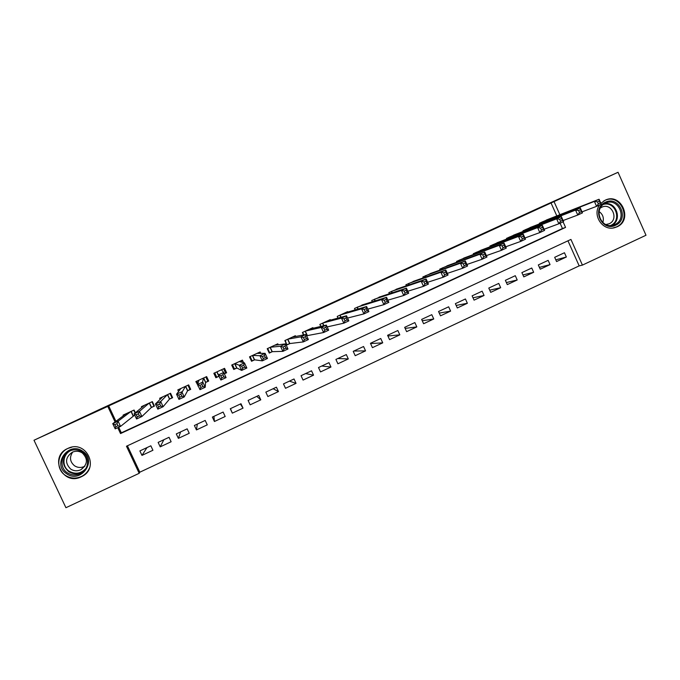 <?xml version="1.0" encoding="UTF-8"?>
<svg xmlns="http://www.w3.org/2000/svg" width="680" height="680" viewBox="0 0 680 680"><rect width="100%" height="100%" fill="white"/><g stroke="black" fill="none" stroke-linecap="round" stroke-linejoin="round"><path stroke-width="1.02" d="M67.796 448.46L68.068 448.333C86.147 439.535 99.994 467.942 81.829 476.51L81.184 476.825C62.688 486.31 48.586 456.501 67.796 448.46M600.89 203.32L605.123 200.243C621.078 192.117 633.428 219.946 616.964 226.856L614.49 227.724C602.608 231.259 591.965 215.058 599.582 204.96M34 440.249L100.232 409.148L536.741 208.921L618.052 172.286L646 235.246L582.42 265.106L570.937 239.428L126.471 446.225L139.179 473.305L65.926 507.713L34 440.249L107.772 406.402L115.064 421.931M127.415 445.783L139.816 472.2L579.173 265.88L582.42 265.106M139.816 472.2L139.179 473.305M135.362 412.769L134.088 410.04L123.08 415.115L123.394 415.777M151.257 407.558L154.453 406.087L152.362 401.625L141.406 406.666L141.797 407.499M169.447 399.16L172.626 397.698L170.544 393.244L159.647 398.267L160.166 399.373M187.553 390.804L190.714 389.351L188.641 384.897L177.794 389.903L178.568 391.561M205.564 382.491L208.709 381.038L206.644 376.601L195.849 381.574L198.22 385.883M224.332 373.83L226.619 372.767L224.561 368.339L213.826 373.295L215.883 377.731L219.019 376.278M243.567 362.652L242.394 360.128L231.71 365.05L233.758 369.478L236.878 368.033M260.797 353.362L260.142 351.942L249.509 356.847L251.549 361.267L254.651 359.83M278.256 344.786L277.805 343.808L267.214 348.687L269.254 353.09L272.34 351.662M295.724 336.455L295.375 335.707L284.844 340.561L286.866 344.955L289.944 343.536M313.149 328.253L312.868 327.641L302.387 332.477L303.518 334.951M330.514 320.127L330.276 319.617L319.846 324.428L320.764 326.425M347.803 312.077L347.599 311.635L337.221 316.421L337.986 318.104M365.015 304.07L354.51 308.448L355.173 309.893M382.16 296.123L371.714 300.517L372.291 301.793M399.219 288.218L388.841 292.629L389.359 293.751M416.202 280.356L405.892 284.767L406.351 285.787M433.109 272.536L422.858 276.947L423.274 277.874M449.939 264.758L439.739 269.17L440.121 270.019M466.692 257.014L456.543 261.426L456.9 262.208M483.369 249.314L473.271 253.716L473.603 254.439M499.962 241.647L489.923 246.041L490.229 246.713M516.486 234.013L506.498 238.4L506.779 239.037M532.924 226.423L522.988 230.8L523.26 231.395M555.807 259.837L566.355 256.998L556.58 261.562L554.676 257.312L564.451 252.748L566.355 256.998M539.41 267.385L550.052 264.613L540.235 269.212L538.313 264.945L548.139 260.363L550.052 264.613M522.928 274.95L533.673 272.272L523.804 276.887L521.883 272.62L531.751 268.014L533.673 272.272M506.37 282.548L517.208 279.973L507.297 284.606L505.367 280.322L515.287 275.697L517.208 279.973M489.727 290.156L500.675 287.7L490.713 292.357L488.784 288.065L498.746 283.416L500.675 287.7M472.991 297.789L484.067 295.469L474.062 300.144L472.115 295.843L482.129 291.176L484.067 295.469M456.169 305.439L467.373 303.272L457.317 307.964L455.37 303.662L465.426 298.971L467.373 303.272M439.263 313.089L450.602 311.108L440.504 315.826L438.549 311.517L448.647 306.799L450.602 311.108M422.246 320.739L433.755 318.979L423.606 323.731L421.642 319.404L431.791 314.67L433.755 318.979M405.135 328.389L416.823 326.901L406.631 331.661L404.659 327.335L414.859 322.575L416.823 326.901M387.914 336.005L399.815 334.849L389.572 339.635L387.591 335.3L397.842 330.514L399.815 334.849M370.575 343.578L382.729 342.839L372.436 347.65L370.447 343.298L380.74 338.495L382.729 342.839M353.821 351.058L365.559 350.863L355.215 355.7L353.217 351.339L363.562 346.511L365.559 350.863M337.824 358.53L348.304 358.929L337.909 363.791L335.911 359.423L346.307 354.569L348.304 358.929M321.759 366.027L330.964 367.03L320.526 371.918L318.512 367.54L328.958 362.661L330.964 367.03M305.626 373.558L313.548 375.173L303.059 380.077L301.036 375.7L311.534 370.796L313.548 375.173M289.416 381.123L296.047 383.358L285.506 388.288L283.475 383.894L294.024 378.973L296.047 383.358M273.139 388.722L278.46 391.578L267.869 396.534L265.829 392.13L276.428 387.183L278.46 391.578M256.785 396.355L260.788 399.84L250.147 404.821L248.098 400.409L258.749 395.437L260.788 399.84M240.363 404.022L243.032 408.144L232.33 413.142L230.469 408.637M213.928 416.355L214.438 421.506L225.182 416.483L223.125 412.063L212.373 417.078L214.438 421.506M197.302 424.116L196.452 429.921L207.256 424.864L205.19 420.435L194.386 425.476L196.452 429.921M180.608 431.902L178.381 438.362L189.236 433.287L187.161 428.85L176.298 433.916L178.381 438.362M163.846 439.731L160.216 446.853L171.131 441.754L169.048 437.3L158.134 442.399L160.216 446.853M579.173 265.88L567.962 240.814M243.032 408.144L240.983 403.725L230.282 408.723L232.33 413.142M150.841 445.8L139.876 450.916L141.967 455.387L152.932 450.262L150.841 445.8M556.818 215.908L551.038 202.971L108.698 405.909L115.915 421.302M118.711 427.244L121.329 432.828L562.462 228.514L560.09 223.219M549.295 218.875L539.402 223.236L539.656 223.797M306.663 335.818L307.462 335.452M132.982 415.999L134.784 415.166M225.377 371.918L223.864 368.662M214.038 373.192L215.552 376.457M108.698 405.909L107.772 406.402M551.038 202.971L618.052 172.286M117.759 427.686L120.53 433.568L565.564 227.417L563.074 221.833M559.878 214.702L554.047 201.654M562.462 228.514L565.564 227.417M121.329 432.828L120.53 433.568M146.999 447.593L141.967 455.387M225.123 372.036L225.658 371.79L226.619 372.767M216.248 376.133L215.466 376.49L215.883 377.731M198.058 385.551L197.922 386.019M208.165 379.865L207.578 380.137M597.473 201.85L598.358 203.821L600.236 202.954L599.352 200.974L597.473 201.85L594.388 201.416L599.08 199.248L601.273 204.179L596.59 206.346L594.388 201.416L542.274 221.909M546.363 220.031L599.08 199.248L599.352 200.974M598.358 203.821L596.59 206.346L582.029 211.854M600.236 202.954L601.273 204.179M605.361 202.249C619.157 195.219 629.841 219.275 615.596 225.242C601.825 232.356 591.048 208.191 605.361 202.249M614.865 224.51C628.039 218.986 618.154 196.724 605.395 203.226L604.885 203.481C593.215 208.972 600.942 229.109 613.173 225.123L614.865 224.51M599.131 211.59C602.913 214.344 604.146 217.982 602.828 222.504M600.338 208.046L601.732 207.23C611.66 202.156 619.369 219.487 609.101 223.788L605.939 224.553M612.927 228.004L616.352 226.95C632.697 220.09 620.44 192.482 604.605 200.541L603.763 200.965M82.756 451.282C97.673 460.581 80.818 484.083 66.606 473.722C51.603 464.389 68.621 440.844 82.756 451.282M67.337 472.77C71.587 475.405 76.007 475.643 80.605 473.501C89.072 469.548 90.049 456.875 82.28 452.013C78.285 449.497 74.06 449.157 69.606 450.976C60.673 454.571 59.288 467.798 67.337 472.77M84.847 466.225L84.532 466.395C81.064 467.985 77.741 467.789 74.562 465.817C69.878 461.805 69.266 457.206 72.726 452.021M82.297 452.948C88.188 458.898 87.737 464.474 80.945 469.676C77.384 471.317 73.959 471.121 70.686 469.089C64.685 462.927 65.254 457.291 72.394 452.166C75.871 450.721 79.169 450.985 82.297 452.948M71.825 447.185L68.314 448.29C57.154 452.693 55.378 469.192 65.407 475.388C70.712 478.66 76.236 478.95 81.966 476.238C85.493 474.342 88.017 471.58 89.53 467.942M578.612 210.554L579.496 212.534L581.391 211.658L580.508 209.678L578.612 210.554L575.56 210.103L580.278 207.927L582.479 212.865L577.77 215.042L575.56 210.103L525.869 229.475M529.975 227.579L580.278 207.927L580.508 209.678M579.496 212.534L577.77 215.042L563.116 220.524M581.391 211.658L582.479 212.865M559.649 219.308L560.541 221.298L562.437 220.422L561.553 218.433L559.649 219.308L556.639 218.832L561.374 216.648L563.592 221.595L558.85 223.788L556.639 218.832L509.388 237.065M513.51 235.169L561.374 216.648L561.553 218.433M560.541 221.298L558.85 223.788L544.085 229.245M562.437 220.422L563.592 221.595M540.583 228.114L541.476 230.103L543.388 229.22L542.495 227.23L540.583 228.114L537.608 227.613L542.376 225.411L544.595 230.375L539.835 232.577L537.608 227.613L492.83 244.698M496.978 242.785L542.376 225.411L542.495 227.23M541.476 230.103L539.835 232.577L524.96 237.992M543.388 229.22L544.595 230.375M521.415 236.963L522.308 238.96L524.229 238.068L523.337 236.079L521.415 236.963L518.475 236.445L523.269 234.226L525.495 239.207L520.71 241.417L518.475 236.445L476.195 252.365M480.361 250.444L523.269 234.226L523.337 236.079M522.308 238.96L520.71 241.417L505.716 246.789M524.229 238.068L525.495 239.207M502.137 245.862L503.038 247.86L504.968 246.968L504.067 244.97L502.137 245.862L499.239 245.319L504.058 243.091L506.302 248.081L501.483 250.308L499.239 245.319L459.476 260.066M463.666 258.145L504.058 243.091L504.067 244.97M503.038 247.86L501.483 250.308L486.37 255.621M504.968 246.968L506.302 248.081M482.758 254.804L483.659 256.81L485.605 255.918L484.695 253.912L482.758 254.804L479.893 254.244L484.738 252.008L486.99 257.006L482.146 259.241L479.893 254.244L442.688 267.81M446.896 265.872L484.738 252.008L484.695 253.912M483.659 256.81L482.146 259.241L466.905 264.477M485.605 255.918L486.99 257.006M463.267 263.806L464.177 265.812L466.131 264.911L465.222 262.905L463.267 263.806L460.445 263.211L465.315 260.967L467.585 265.974L462.714 268.226L460.445 263.211L425.816 275.587M430.041 273.64L465.315 260.967L465.222 262.905M464.177 265.812L462.714 268.226L447.329 273.377M466.131 264.911L467.585 265.974M443.675 272.85L444.584 274.865L446.548 273.955L445.638 271.94L443.675 272.85L440.887 272.238L445.791 269.977L448.06 275L443.164 277.262L440.887 272.238L408.867 283.399M413.108 281.444L445.791 269.977L445.638 271.94M444.584 274.865L443.164 277.262L427.635 282.293M446.548 273.955L448.06 275M423.971 281.945L424.889 283.968L426.861 283.058L425.944 281.036L423.971 281.945L421.226 281.308L426.156 279.038L428.434 284.07L423.512 286.348L421.226 281.308L391.833 291.252M396.1 289.28L426.156 279.038L425.944 281.036M424.889 283.968L423.512 286.348L407.813 291.236M426.861 283.058L428.434 284.07M404.158 291.091L405.084 293.123L407.065 292.204L406.147 290.173L404.158 291.091L401.455 290.436L406.411 288.15L408.705 293.19L403.758 295.486L401.455 290.436L374.723 299.132M379.006 297.16L406.411 288.15L406.147 290.173M405.084 293.123L403.758 295.486L387.863 300.186M407.065 292.204L408.705 293.19M384.243 300.288L385.161 302.32L387.158 301.401L386.24 299.37L384.243 300.288L381.574 299.608L386.554 297.304L388.858 302.362L383.885 304.666L381.574 299.608L357.527 307.062M361.828 305.074L386.554 297.304L386.24 299.37M385.161 302.32L383.885 304.666L367.786 309.128M387.158 301.401L388.858 302.362M364.208 309.536L365.135 311.576L367.14 310.649L366.214 308.609L364.208 309.536L361.582 308.83L366.596 306.519L368.909 311.593L363.902 313.905L361.582 308.83L340.247 315.027M344.573 313.029L366.596 306.519L366.214 308.609M365.135 311.576L363.902 313.905L347.556 318.045M367.14 310.649L368.909 311.593M320.875 326.4L319.949 324.377M344.063 318.835L344.998 320.875L347.012 319.949L346.086 317.909L344.063 318.835L341.479 318.104L346.519 315.784L348.849 320.866L343.817 323.187L341.479 318.104L322.889 323.025M327.233 321.019L346.519 315.784L346.086 317.909M344.998 320.875L343.817 323.187L327.165 326.901M347.012 319.949L348.849 320.866M303.79 334.9L302.625 332.367M323.808 328.194L324.743 330.233L326.774 329.298L325.839 327.25L323.808 328.194L321.266 327.428L326.332 325.091L328.67 330.191L323.612 332.528L321.266 327.428L305.447 331.067M309.817 329.052L326.332 325.091L325.839 327.25M324.743 330.233L323.612 332.528L306.629 335.75M326.774 329.298L328.67 330.191M286.739 344.666L285.209 340.391M303.433 337.594L304.376 339.643L306.425 338.7L305.481 336.651L303.433 337.594L300.942 336.812L306.034 334.458L308.38 339.567L303.297 341.921L300.942 336.812L287.921 339.142M292.306 337.118L306.034 334.458L305.481 336.651M304.376 339.643L303.297 341.921L289.825 343.553L287.164 344.615M306.425 338.7L308.38 339.567M276.734 344.981L276.479 344.42M269.067 352.699L269.671 352.69L267.716 348.449M282.948 347.055L283.9 349.103L285.949 348.16L285.005 346.103L282.948 347.055L280.5 346.239L285.625 343.876L287.98 349.001L282.863 351.365L280.5 346.239L270.308 347.259M274.72 345.227L285.625 343.876L285.005 346.103M283.9 349.103L282.863 351.365L272.247 351.671L269.671 352.69M285.949 348.16L287.98 349.001M259.344 353.37L258.944 352.495M251.269 360.663L252.101 360.8L250.138 356.558M262.352 356.567L263.304 358.624L265.37 357.671L264.418 355.606L262.352 356.567L259.947 355.725L265.098 353.353L267.461 358.479L262.319 360.859L259.947 355.725L252.611 355.419M257.04 353.37L265.098 353.353L264.418 355.606M263.304 358.624L262.319 360.859L254.583 359.822L252.101 360.8M265.37 357.671L267.461 358.479M242.088 362.27L241.324 360.621M233.257 368.279L232.824 366.503L234.447 368.951L232.475 364.692M233.223 368.296L231.752 365.032M241.638 366.129L242.59 368.195L244.664 367.234L243.712 365.168L241.638 366.129L239.275 365.262L244.451 362.874L246.831 368.016L241.655 370.413L239.275 365.262L234.829 363.613L236.835 368.016L234.447 368.951M239.283 361.556L244.451 362.874L243.712 365.168M242.59 368.195L241.655 370.413L236.835 368.016M244.664 367.234L246.831 368.016M224.29 373.736L225.59 373.039L223.618 368.781M221.756 377.817L223.848 376.848L222.887 374.782L220.796 375.743L221.756 377.817L220.881 380.018L218.484 374.858L223.695 372.453L226.083 377.613L220.881 380.018L219.002 376.244L216.707 377.137L214.736 372.878M220.796 375.743L218.484 374.858L216.963 371.85L219.002 376.244M221.433 369.784L223.695 372.453L222.887 374.782M223.848 376.848L226.083 377.613M207.842 380.01L206.304 376.762M207.816 380.018L206.847 378.488L207.808 381.25L205.827 376.975M197.948 383.35L196.903 381.098M207.808 381.25L205.572 382.449L205.215 387.26L199.98 389.674L197.574 384.506L199.002 380.12M199.844 385.416L197.574 384.506L202.81 382.083L205.215 387.26L202.912 386.521L201.952 384.447L199.844 385.416L200.812 387.49L202.912 386.521M203.498 378.054L201.952 384.447M199.98 389.674L200.812 387.49M189.474 386.699L190.323 388.714L189.941 389.495L187.952 385.22M179.46 390.397L178.976 389.351M189.941 389.495L187.578 390.753L184.229 396.958L178.968 399.389L176.545 394.204L180.956 388.442M178.772 395.148L176.545 394.204L181.815 391.774L184.229 396.958L181.857 396.253L180.888 394.171L178.772 395.148L179.741 397.23L181.857 396.253M185.478 386.359L180.888 394.171M178.968 399.389L179.741 397.23M172.414 397.248L171.989 397.783L169.983 393.499M161.27 398.293L160.973 397.655M171.989 397.783L169.507 399.092L163.124 406.716L157.828 409.164L155.406 403.962L162.826 396.797M157.581 404.931L155.406 403.962L160.701 401.514L163.124 406.716L160.684 406.036L159.706 403.954L157.581 404.931L158.559 407.014L160.684 406.036M167.365 394.706L160.701 401.514L159.706 403.954M157.828 409.164L158.559 407.014M154.3 405.764L153.944 406.113L151.938 401.82M143.089 406.445L142.876 405.994M153.944 406.113L151.343 407.481L141.899 416.525L136.578 418.99L134.13 413.78L144.611 405.195M136.263 414.774L134.13 413.78L139.459 411.315L141.899 416.525L139.383 415.871L138.406 413.788L136.263 414.774L137.249 416.865L139.383 415.871M149.167 403.096L139.459 411.315L138.406 413.788M136.578 418.99L137.249 416.865M135.107 412.981L133.798 410.176M134.725 415.046L120.556 426.394L115.2 428.868L112.744 423.649L126.293 413.635M114.826 424.668L112.744 423.649L118.107 421.175L120.556 426.394L117.963 425.774L116.977 423.674L114.826 424.668L115.812 426.76L117.963 425.774M130.883 411.519L118.107 421.175L116.977 423.674M115.2 428.868L115.812 426.76M541.815 222.122L542.13 222.827M541.484 222.275L541.798 222.963M604.375 203.779C616.292 201.008 622.787 220.209 611.711 225.42M610.555 225.496L610.716 225.428C622.319 220.66 615.417 200.779 603.415 204.425M84.269 470.73L81.838 472.345C77.273 474.47 72.896 474.223 68.697 471.623C61.846 465.324 61.642 458.702 68.093 451.775M70.882 450.483C62.594 454.129 61.506 466.488 69.062 471.172C75.454 474.64 81.115 473.671 86.062 468.273M525.436 229.67L525.767 230.426M525.113 229.823L525.444 230.554M508.98 237.26L509.337 238.059M508.665 237.397L509.014 238.178M492.142 245.021L492.515 245.854M476.229 253.462L475.813 252.543L476.246 253.453M475.541 252.671L475.94 253.564M459.561 261.231L459.111 260.236L459.587 261.222M458.856 260.355L459.298 261.324M442.365 267.954L442.858 269.034M442.094 268.082L442.578 269.135M425.519 275.723L426.054 276.904M425.263 275.842L425.782 276.998M408.595 283.526L409.181 284.826M408.34 283.637L408.918 284.911M391.587 291.363L392.241 292.808M391.34 291.474L391.986 292.893M374.493 299.243L375.232 300.866M374.263 299.344L374.995 300.942M357.323 307.156L358.173 309.009M357.102 307.258L357.935 309.077M340.068 315.103L341.062 317.262M339.864 315.205L340.833 317.322M322.736 323.094L323.918 325.669M322.541 323.187L323.705 325.728M305.32 331.126L307.317 335.478M305.133 331.211L307.13 335.546M287.819 339.192L289.825 343.553M287.64 339.269L289.646 343.621M270.232 347.293L272.247 351.671M270.062 347.37L272.076 351.73M252.56 355.436L254.583 359.822M252.407 355.512L254.422 359.873M234.659 363.69L236.691 368.067M221.552 369.733L221.756 370.158M216.827 371.909L218.867 376.295M203.66 377.978L205.7 382.373M203.516 378.046L205.572 382.449M185.674 386.265L187.722 390.668M185.521 386.333L187.578 390.753M167.603 394.596L169.66 399.007M167.441 394.672L169.507 399.092M149.447 402.968L151.512 407.379M149.269 403.045L151.343 407.481M131.197 411.375L133.272 415.803M131.01 411.459L133.093 415.905M80.945 469.676L84.532 466.395M84.32 470.679L80.605 473.501M442.34 267.971L442.825 269.05M425.484 275.74L426.012 276.913M408.544 283.543L409.139 284.835M391.536 291.389L392.19 292.825M374.442 299.268L375.173 300.883M357.263 307.181L358.105 309.026M340.008 315.137L340.986 317.279M322.668 323.127L323.841 325.695M305.243 331.16L307.241 335.503M287.742 339.226L289.748 343.578M270.155 347.327L272.17 351.696M252.484 355.478L254.499 359.848M234.719 363.664L236.75 368.041M216.877 371.883L218.917 376.269"/></g></svg>
